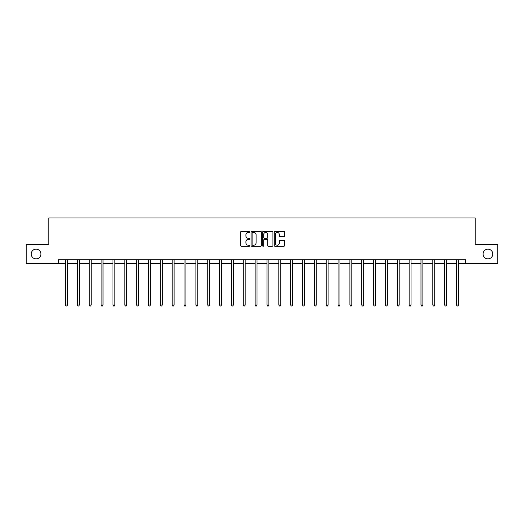 <?xml version="1.0" encoding="UTF-8"?>
<svg xmlns="http://www.w3.org/2000/svg" width="524" height="524" viewBox="0 0 524 524"><rect width="100%" height="100%" fill="white"/><g stroke="black" fill="none" stroke-linecap="round" stroke-linejoin="round"><path stroke-width="0.79" d="M249.85 231.896A0.524 0.524 0 0 0 249.326 231.379L241.407 231.379A0.747 0.747 0 0 0 240.66 232.119L240.66 245.54A0.747 0.747 0 0 0 241.407 246.287L249.326 246.287A0.524 0.524 0 0 0 249.85 245.763A0.524 0.524 0 0 0 249.326 245.239L248.304 245.239A2.384 2.384 0 0 1 245.92 242.854L245.92 241.734A2.384 2.384 0 0 1 248.304 239.35L249.326 239.35A0.524 0.524 0 0 0 249.85 238.833A0.524 0.524 0 0 0 249.326 238.309L248.304 238.309A2.384 2.384 0 0 1 245.92 235.924L245.92 234.804A2.384 2.384 0 0 1 248.304 232.42L249.326 232.42A0.524 0.524 0 0 0 249.85 231.896M483.069 254.016A4.86 4.86 0 0 0 487.929 258.876A4.86 4.86 0 0 0 492.789 254.016A4.86 4.86 0 0 0 487.929 249.155A4.86 4.86 0 0 0 483.069 254.016M31.211 254.016A4.86 4.86 0 0 0 36.071 258.876A4.86 4.86 0 0 0 40.931 254.016A4.86 4.86 0 0 0 36.071 249.155A4.86 4.86 0 0 0 31.211 254.016M283.785 236.632A0.747 0.747 0 0 0 284.532 235.885L284.532 232.119A0.747 0.747 0 0 0 283.785 231.379L274.989 231.379A0.747 0.747 0 0 0 274.242 232.119L274.242 245.54A0.747 0.747 0 0 0 274.989 246.287L283.785 246.287A0.747 0.747 0 0 0 284.532 245.54L284.532 240.994A0.747 0.747 0 0 0 283.785 240.247L280.019 240.247A0.747 0.747 0 0 0 279.272 240.994L279.272 243.247A1.991 1.991 0 0 1 277.281 245.239A1.991 1.991 0 0 1 275.29 243.247L275.29 234.411A1.991 1.991 0 0 1 277.281 232.42A1.991 1.991 0 0 1 279.272 234.411L279.272 235.885A0.747 0.747 0 0 0 280.019 236.632L283.785 236.632M58.478 263.513L26.2 263.513L26.2 244.525L48.83 244.525L48.83 217.945L475.17 217.945L475.17 244.525L497.8 244.525L497.8 263.513L465.522 263.513L465.522 259.714L58.478 259.714L58.478 263.513L65.579 263.513M261.345 232.119A0.747 0.747 0 0 0 260.605 231.379L251.808 231.379A0.747 0.747 0 0 0 251.062 232.119L251.062 245.54A0.747 0.747 0 0 0 251.808 246.287L260.605 246.287A0.747 0.747 0 0 0 261.345 245.54L261.345 232.119M263.395 231.379L272.192 231.379A0.747 0.747 0 0 1 272.938 232.119L272.938 245.54A0.747 0.747 0 0 1 272.192 246.287L268.432 246.287A0.747 0.747 0 0 1 267.685 245.54L267.685 240.097A0.747 0.747 0 0 0 266.939 239.35L264.443 239.35A0.747 0.747 0 0 0 263.696 240.097L263.696 245.763A0.524 0.524 0 0 1 263.172 246.287A0.524 0.524 0 0 1 262.655 245.763L262.655 232.119A0.747 0.747 0 0 1 263.395 231.379M67.472 263.513L77.421 263.513M79.32 263.513L89.27 263.513M91.169 263.513L101.119 263.513M103.018 263.513L112.961 263.513M114.861 263.513L124.81 263.513M126.71 263.513L136.659 263.513M138.559 263.513L148.502 263.513M150.401 263.513L160.351 263.513M162.25 263.513L172.2 263.513M174.099 263.513L184.048 263.513M185.941 263.513L195.891 263.513M197.79 263.513L207.74 263.513M209.639 263.513L219.589 263.513M221.482 263.513L231.431 263.513M233.331 263.513L243.28 263.513M245.18 263.513L255.129 263.513M257.029 263.513L266.971 263.513M268.871 263.513L278.82 263.513M280.72 263.513L290.669 263.513M292.569 263.513L302.518 263.513M304.411 263.513L314.361 263.513M316.26 263.513L326.21 263.513M328.109 263.513L338.059 263.513M339.952 263.513L349.901 263.513M351.801 263.513L361.75 263.513M363.649 263.513L373.599 263.513M375.498 263.513L385.441 263.513M387.341 263.513L397.29 263.513M399.19 263.513L409.139 263.513M411.039 263.513L420.982 263.513M422.881 263.513L432.831 263.513M434.73 263.513L444.68 263.513M446.579 263.513L456.528 263.513M458.421 263.513L465.522 263.513M252.627 232.42A0.524 0.524 0 0 0 252.103 232.944L252.103 244.721A0.524 0.524 0 0 0 252.627 245.239L253.708 245.239A2.384 2.384 0 0 0 256.092 242.854L256.092 234.804A2.384 2.384 0 0 0 253.708 232.42L252.627 232.42M267.685 234.451A1.991 1.991 0 0 0 265.688 232.459A1.991 1.991 0 0 0 263.696 234.451L263.696 237.562A0.747 0.747 0 0 0 264.443 238.309L266.939 238.309A0.747 0.747 0 0 0 267.685 237.562L267.685 234.451M67.576 259.714L67.531 259.825A0.76 0.76 0 0 0 67.472 260.107L67.472 305.066L65.579 305.066L65.579 260.107A0.76 0.76 0 0 0 65.52 259.825L65.474 259.714M67.472 305.066L66.902 306.055L66.148 306.055L65.579 305.066M79.419 259.714L79.379 259.825A0.76 0.76 0 0 0 79.32 260.107L79.32 305.066L77.421 305.066L77.421 260.107A0.76 0.76 0 0 0 77.369 259.825L77.323 259.714M79.32 305.066L78.751 306.055L77.991 306.055L77.421 305.066M91.268 259.714L91.222 259.825A0.76 0.76 0 0 0 91.169 260.107L91.169 305.066L89.27 305.066L89.27 260.107A0.76 0.76 0 0 0 89.218 259.825L89.172 259.714M91.169 305.066L90.6 306.055L89.84 306.055L89.27 305.066M103.117 259.714L103.071 259.825A0.76 0.76 0 0 0 103.018 260.107L103.018 305.066L101.119 305.066L101.119 260.107A0.76 0.76 0 0 0 101.06 259.825L101.014 259.714M103.018 305.066L102.449 306.055L101.689 306.055L101.119 305.066M114.959 259.714L114.92 259.825A0.76 0.76 0 0 0 114.861 260.107L114.861 305.066L112.961 305.066L112.961 260.107A0.76 0.76 0 0 0 112.909 259.825L112.863 259.714M114.861 305.066L114.291 306.055L113.531 306.055L112.961 305.066M126.808 259.714L126.762 259.825A0.76 0.76 0 0 0 126.71 260.107L126.71 305.066L124.81 305.066L124.81 260.107A0.76 0.76 0 0 0 124.758 259.825L124.712 259.714M126.71 305.066L126.14 306.055L125.38 306.055L124.81 305.066M138.657 259.714L138.611 259.825A0.76 0.76 0 0 0 138.559 260.107L138.559 305.066L136.659 305.066L136.659 260.107A0.76 0.76 0 0 0 136.6 259.825L136.561 259.714M138.559 305.066L137.989 306.055L137.229 306.055L136.659 305.066M150.506 259.714L150.46 259.825A0.76 0.76 0 0 0 150.401 260.107L150.401 305.066L148.502 305.066L148.502 260.107A0.76 0.76 0 0 0 148.449 259.825L148.403 259.714M150.401 305.066L149.831 306.055L149.071 306.055L148.502 305.066M162.348 259.714L162.302 259.825A0.76 0.76 0 0 0 162.25 260.107L162.25 305.066L160.351 305.066L160.351 260.107A0.76 0.76 0 0 0 160.298 259.825L160.252 259.714M162.25 305.066L161.68 306.055L160.92 306.055L160.351 305.066M174.197 259.714L174.151 259.825A0.76 0.76 0 0 0 174.099 260.107L174.099 305.066L172.2 305.066L172.2 260.107A0.76 0.76 0 0 0 172.141 259.825L172.101 259.714M174.099 305.066L173.529 306.055L172.769 306.055L172.2 305.066M186.046 259.714L186 259.825A0.76 0.76 0 0 0 185.941 260.107L185.941 305.066L184.048 305.066L184.048 260.107A0.76 0.76 0 0 0 183.989 259.825L183.944 259.714M185.941 305.066L185.372 306.055L184.618 306.055L184.048 305.066M197.889 259.714L197.843 259.825A0.76 0.76 0 0 0 197.79 260.107L197.79 305.066L195.891 305.066L195.891 260.107A0.76 0.76 0 0 0 195.838 259.825L195.793 259.714M197.79 305.066L197.221 306.055L196.461 306.055L195.891 305.066M209.738 259.714L209.692 259.825A0.76 0.76 0 0 0 209.639 260.107L209.639 305.066L207.74 305.066L207.74 260.107A0.76 0.76 0 0 0 207.687 259.825L207.642 259.714M209.639 305.066L209.069 306.055L208.31 306.055L207.74 305.066M221.587 259.714L221.541 259.825A0.76 0.76 0 0 0 221.482 260.107L221.482 305.066L219.589 305.066L219.589 260.107A0.76 0.76 0 0 0 219.53 259.825L219.484 259.714M221.482 305.066L220.918 306.055L220.159 306.055L219.589 305.066M233.429 259.714L233.39 259.825A0.76 0.76 0 0 0 233.331 260.107L233.331 305.066L231.431 305.066L231.431 260.107A0.76 0.76 0 0 0 231.379 259.825L231.333 259.714M233.331 305.066L232.761 306.055L232.001 306.055L231.431 305.066M245.278 259.714L245.232 259.825A0.76 0.76 0 0 0 245.18 260.107L245.18 305.066L243.28 305.066L243.28 260.107A0.76 0.76 0 0 0 243.228 259.825L243.182 259.714M245.18 305.066L244.61 306.055L243.85 306.055L243.28 305.066M257.127 259.714L257.081 259.825A0.76 0.76 0 0 0 257.029 260.107L257.029 305.066L255.129 305.066L255.129 260.107A0.76 0.76 0 0 0 255.07 259.825L255.024 259.714M257.029 305.066L256.459 306.055L255.699 306.055L255.129 305.066M268.976 259.714L268.93 259.825A0.76 0.76 0 0 0 268.871 260.107L268.871 305.066L266.971 305.066L266.971 260.107A0.76 0.76 0 0 0 266.919 259.825L266.873 259.714M268.871 305.066L268.301 306.055L267.541 306.055L266.971 305.066M280.818 259.714L280.772 259.825A0.76 0.76 0 0 0 280.72 260.107L280.72 305.066L278.82 305.066L278.82 260.107A0.76 0.76 0 0 0 278.768 259.825L278.722 259.714M280.72 305.066L280.15 306.055L279.39 306.055L278.82 305.066M292.667 259.714L292.621 259.825A0.76 0.76 0 0 0 292.569 260.107L292.569 305.066L290.669 305.066L290.669 260.107A0.76 0.76 0 0 0 290.61 259.825L290.571 259.714M292.569 305.066L291.999 306.055L291.239 306.055L290.669 305.066M304.516 259.714L304.47 259.825A0.76 0.76 0 0 0 304.411 260.107L304.411 305.066L302.518 305.066L302.518 260.107A0.76 0.76 0 0 0 302.459 259.825L302.413 259.714M304.411 305.066L303.841 306.055L303.082 306.055L302.518 305.066M316.358 259.714L316.313 259.825A0.76 0.76 0 0 0 316.26 260.107L316.26 305.066L314.361 305.066L314.361 260.107A0.76 0.76 0 0 0 314.308 259.825L314.262 259.714M316.26 305.066L315.69 306.055L314.931 306.055L314.361 305.066M328.207 259.714L328.162 259.825A0.76 0.76 0 0 0 328.109 260.107L328.109 305.066L326.21 305.066L326.21 260.107A0.76 0.76 0 0 0 326.157 259.825L326.111 259.714M328.109 305.066L327.539 306.055L326.779 306.055L326.21 305.066M340.056 259.714L340.011 259.825A0.76 0.76 0 0 0 339.952 260.107L339.952 305.066L338.059 305.066L338.059 260.107A0.76 0.76 0 0 0 338 259.825L337.954 259.714M339.952 305.066L339.382 306.055L338.628 306.055L338.059 305.066M351.899 259.714L351.859 259.825A0.76 0.76 0 0 0 351.801 260.107L351.801 305.066L349.901 305.066L349.901 260.107A0.76 0.76 0 0 0 349.849 259.825L349.803 259.714M351.801 305.066L351.231 306.055L350.471 306.055L349.901 305.066M363.748 259.714L363.702 259.825A0.76 0.76 0 0 0 363.649 260.107L363.649 305.066L361.75 305.066L361.75 260.107A0.76 0.76 0 0 0 361.698 259.825L361.652 259.714M363.649 305.066L363.08 306.055L362.32 306.055L361.75 305.066M375.597 259.714L375.551 259.825A0.76 0.76 0 0 0 375.498 260.107L375.498 305.066L373.599 305.066L373.599 260.107A0.76 0.76 0 0 0 373.54 259.825L373.494 259.714M375.498 305.066L374.929 306.055L374.169 306.055L373.599 305.066M387.439 259.714L387.4 259.825A0.76 0.76 0 0 0 387.341 260.107L387.341 305.066L385.441 305.066L385.441 260.107A0.76 0.76 0 0 0 385.389 259.825L385.343 259.714M387.341 305.066L386.771 306.055L386.011 306.055L385.441 305.066M399.288 259.714L399.242 259.825A0.76 0.76 0 0 0 399.19 260.107L399.19 305.066L397.29 305.066L397.29 260.107A0.76 0.76 0 0 0 397.238 259.825L397.192 259.714M399.19 305.066L398.62 306.055L397.86 306.055L397.29 305.066M411.137 259.714L411.091 259.825A0.76 0.76 0 0 0 411.039 260.107L411.039 305.066L409.139 305.066L409.139 260.107A0.76 0.76 0 0 0 409.08 259.825L409.041 259.714M411.039 305.066L410.469 306.055L409.709 306.055L409.139 305.066M422.986 259.714L422.94 259.825A0.76 0.76 0 0 0 422.881 260.107L422.881 305.066L420.982 305.066L420.982 260.107A0.76 0.76 0 0 0 420.929 259.825L420.883 259.714M422.881 305.066L422.311 306.055L421.551 306.055L420.982 305.066M434.828 259.714L434.782 259.825A0.76 0.76 0 0 0 434.73 260.107L434.73 305.066L432.831 305.066L432.831 260.107A0.76 0.76 0 0 0 432.778 259.825L432.732 259.714M434.73 305.066L434.16 306.055L433.4 306.055L432.831 305.066M446.677 259.714L446.631 259.825A0.76 0.76 0 0 0 446.579 260.107L446.579 305.066L444.68 305.066L444.68 260.107A0.76 0.76 0 0 0 444.621 259.825L444.581 259.714M446.579 305.066L446.009 306.055L445.249 306.055L444.68 305.066M458.526 259.714L458.48 259.825A0.76 0.76 0 0 0 458.421 260.107L458.421 305.066L456.528 305.066L456.528 260.107A0.76 0.76 0 0 0 456.469 259.825L456.424 259.714M458.421 305.066L457.852 306.055L457.098 306.055L456.528 305.066"/></g></svg>
